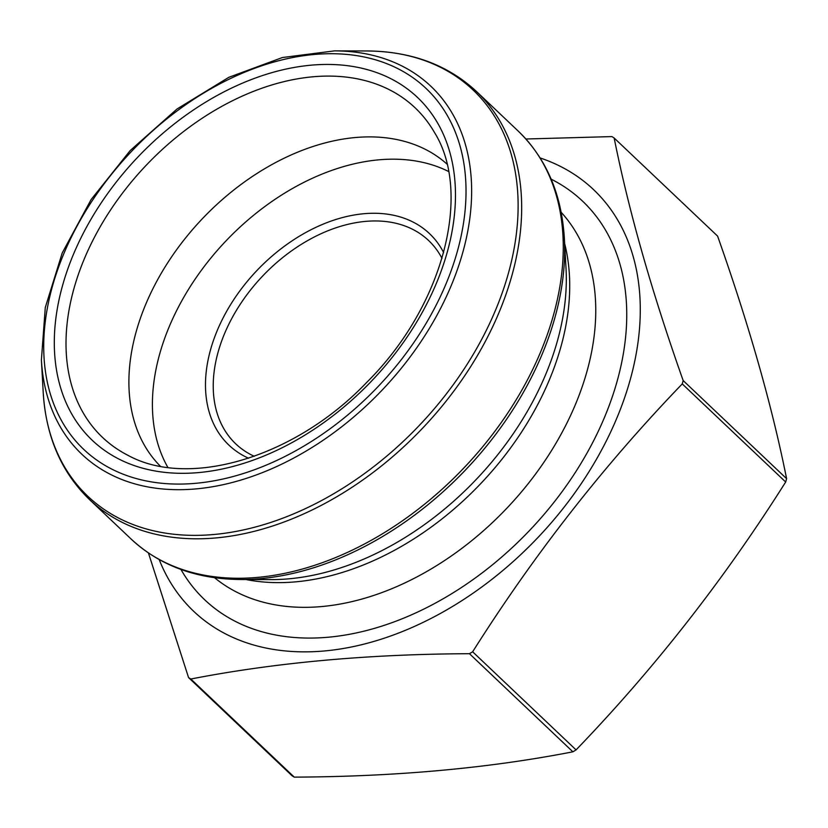 <?xml version="1.0" encoding="UTF-8"?>
<svg xmlns="http://www.w3.org/2000/svg" width="828" height="828" viewBox="0 0 828 828"><rect width="100%" height="100%" fill="white"/><g stroke="black" fill="none" stroke-linecap="round" stroke-linejoin="round"><path stroke-width="1.24" d="M525.894 139L611.892 136.589A345.224 236.466 133.5 0 1 614.159 138.007L717.597 236.104C749.04 324.98 772.048 405.834 786.6 478.677A345.224 236.466 133.5 0 1 785.679 482.01C724.262 579.321 654.389 668.61 576.071 749.899A345.224 236.466 133.5 0 1 572.883 751.814C488.748 768.229 395.867 776.674 294.271 777.13A345.224 236.466 133.5 0 1 291.994 775.712L188.567 677.604L148.429 552.959M614.159 138.007C628.721 210.85 651.719 291.704 683.172 380.58A345.224 236.466 133.5 0 1 682.251 383.913C603.933 465.191 534.06 554.491 472.643 651.791A345.224 236.466 133.5 0 1 469.455 653.706C368.419 654.11 275.538 662.555 190.833 679.022L294.271 777.13M190.833 679.022A345.224 236.466 133.5 0 1 188.567 677.604M469.455 653.706L572.883 751.814M472.643 651.791L576.071 749.899M682.251 383.913L785.679 482.01M683.172 380.58L786.6 478.677M540.146 157.962A290.566 199.02 133.5 0 1 570.813 172.193A290.566 199.02 133.5 0 1 604.854 443.818A290.566 199.02 133.5 0 1 324.628 650.943A290.566 199.02 133.5 0 1 159.204 559.604M248.597 458.236A145.749 99.836 133.5 0 1 220.434 323.344A145.749 99.836 133.5 0 1 363.823 213.727A145.749 99.836 133.5 0 1 443.653 252.592M167.856 467.396A208.273 142.654 133.5 0 1 225.702 241.196A208.273 142.654 133.5 0 1 448.538 171.479M160.353 466.205A208.273 142.654 133.5 0 1 202.198 218.902A208.273 142.654 133.5 0 1 446.944 164.047M442.007 258.367A140.129 95.986 -46.5 0 0 428.614 240.524A140.129 95.986 -46.5 0 0 365.459 221.397A140.129 95.986 -46.5 0 0 234.986 312.756A140.129 95.986 -46.5 0 0 235.752 443.86A140.129 95.986 -46.5 0 0 254.279 456.29M564.354 238.35A279.936 191.744 133.5 0 1 260.572 578.637A279.936 191.744 133.5 0 1 240.762 579.517L271.098 579.6A255.148 174.77 133.5 0 0 289.158 578.793A255.148 174.77 133.5 0 0 566.031 268.645L564.354 238.35C561.663 194.052 546.232 158.251 518.069 130.948L476.483 91.494A281.189 192.603 133.5 0 1 478.004 354.581A281.189 192.603 133.5 0 1 216.201 537.91A281.189 192.603 133.5 0 1 89.465 499.532L131.062 538.987A281.189 192.603 -46.5 0 0 257.798 577.364A281.189 192.603 -46.5 0 0 519.601 394.035A281.189 192.603 -46.5 0 0 518.069 130.948M41.4 359.932L45.292 307.509L62.224 252.954L91.111 199.569L130.172 150.582L177.026 108.985L228.807 77.325L282.389 57.536L334.543 50.87A253.596 173.704 133.5 0 1 460.192 261.151A253.596 173.704 133.5 0 1 196.164 488.893A253.596 173.704 133.5 0 1 41.4 359.932L43.191 392.13A279.936 191.744 -46.5 0 0 214.028 534.484A279.936 191.744 -46.5 0 0 505.484 283.083A279.936 191.744 -46.5 0 0 366.773 50.963C411.154 51.305 447.72 64.822 476.483 91.494M195.832 483.293A248.721 170.361 -46.5 0 0 459.964 145.718A248.721 170.361 -46.5 0 0 108.872 177.627A248.721 170.361 -46.5 0 0 195.832 483.293M564.644 243.608A252.136 172.7 133.5 0 1 295.813 581.836A252.136 172.7 133.5 0 1 246.03 579.538M561.146 212.258A252.136 172.7 133.5 0 1 553.549 447.286A252.136 172.7 133.5 0 1 321.864 606.541A252.136 172.7 133.5 0 1 214.535 577.696M551.158 179.169A274.627 188.111 133.5 0 1 596.76 434.452A274.627 188.111 133.5 0 1 328.416 637.208A274.627 188.111 133.5 0 1 180.959 569.478M198.782 472.571A236.29 161.853 -46.5 0 0 447.462 251.381A236.29 161.853 -46.5 0 0 310.997 65.184A236.29 161.853 -46.5 0 0 62.317 286.374A236.29 161.853 -46.5 0 0 198.782 472.571M312.746 76.807A227.12 155.571 133.5 0 1 434.514 132.532C472.364 193.255 443.477 306.236 366.856 382.257C294.954 457.791 188.825 488.696 128.226 455.462A227.12 155.571 133.5 0 1 90.914 244.281A227.12 155.571 133.5 0 1 312.746 76.807M334.543 50.87L366.773 50.963M131.062 538.987C159.814 565.659 196.381 579.176 240.762 579.517M43.191 392.13C45.882 436.428 61.303 472.229 89.465 499.532"/></g></svg>
